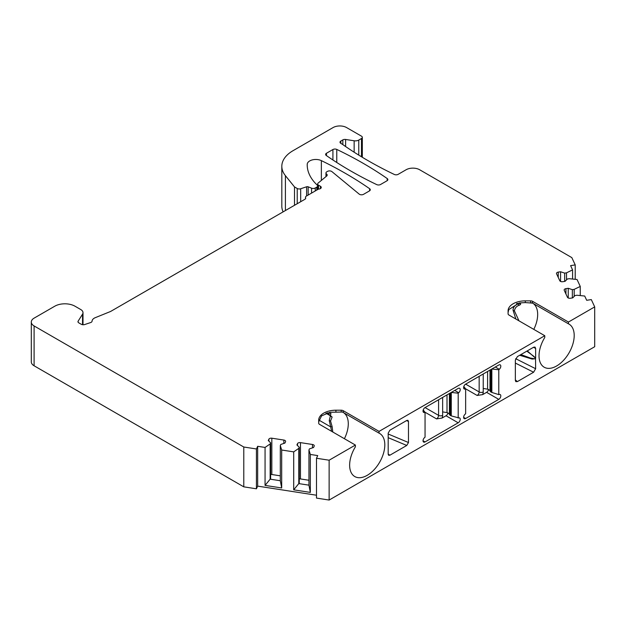 <?xml version="1.0" encoding="UTF-8"?>
<svg xmlns="http://www.w3.org/2000/svg" width="626" height="626" viewBox="0 0 626 626"><rect width="100%" height="100%" fill="white"/><g stroke="black" fill="none" stroke-linecap="round" stroke-linejoin="round"><path stroke-width="0.94" d="M526.818 351.155L533.798 356.296L535.394 357.994L535.324 358.894L530.41 358.056L520.895 354.582M515.668 358.69L535.645 368.714L533.61 372.227L517.405 381.586L515.824 381.649L515.355 380.428L515.355 360.122L517.405 356.593L533.61 347.234L535.003 347.07L535.645 348.408L533.469 347.313M388.19 434.006L408.481 442.519L408.481 421.431L406.524 420.609M408.481 442.519L406.767 445.462L389.888 455.204L388.644 455.298L388.19 454.233L388.19 433.145L389.888 430.211L406.767 420.469L407.894 420.296L408.481 421.431M515.863 319.025L513.109 310.402C512.858 307.882 514.423 305.66 517.788 303.735L519.236 303.54M331.592 431.322L330.724 426.916A2.872 0.571 -21.8 0 0 332.116 426.58L330.544 421.032L332.116 417.049L327.171 412.839M318.955 420.116L330.724 426.916L329.26 420.602L330.951 413.496M532.601 303.125L568.447 323.822A24.868 14.359 -60 0 1 569.05 324.135A24.868 14.359 -60 0 1 569.05 352.853A24.868 14.359 -60 0 1 544.174 367.212A24.868 14.359 -60 0 1 544.777 337.484L544.777 335.716L508.922 315.019A2.872 1.659 180 0 1 508.085 313.845L508.085 310.801A17.215 9.938 180 0 1 525.3 300.863L530.574 300.863A2.872 1.659 180 0 1 532.601 301.349L532.601 303.125L525.3 302.593L519.306 302.953L508.774 309.588L508.085 312.538M568.447 323.822L568.447 322.046L532.601 301.349M531.81 302.679A24.868 14.359 -60 0 1 532.523 303.047M533.094 303.407A24.868 14.359 -60 0 1 533.798 329.378M517.319 303.461L517.788 303.735A2.872 2.34 61.9 0 0 519.431 305.175C521.732 303.829 520.793 303.266 516.614 303.469M518.985 320.825L514.392 310.832C514.971 307.89 516.653 306.004 519.431 305.175M535.645 368.714L535.527 358.252M519.705 355.263L532.069 359.066L535.52 358.737M527.272 350.896L535.645 358.252L535.645 348.408M449.405 393.511L449.405 414.537L451.252 415.891L458.717 417.886A2.872 1.659 120 0 1 459.633 417.972A2.872 1.659 120 0 1 460.071 420.273A2.872 1.659 120 0 1 458.193 422.8L446.017 415.766L442.097 418.035L436.549 418.896A2.872 1.659 120 0 0 438.583 415.374A2.872 1.659 0 0 0 442.637 415.374L442.637 397.416M446.017 415.766A2.872 1.659 120 0 0 447.997 412.824M458.193 418.027L458.193 393.198L458.717 392.737A2.872 1.659 120 0 0 460.157 390.248A2.872 1.659 120 0 0 459.633 388.292A2.872 1.659 120 0 0 458.193 388.433L425.054 407.565A2.872 1.659 120 0 0 423.184 410.093A2.872 1.659 120 0 0 423.622 412.393A2.872 1.659 120 0 0 424.53 412.479L425.054 412.338L423.231 409.936M449.405 413.966L447.011 412.581L442.637 411.908M458.193 393.198L451.276 392.432L451.252 415.891M458.193 422.8L425.054 441.933A2.872 1.659 120 0 1 423.622 442.073A2.872 1.659 120 0 1 423.098 440.117A2.872 1.659 120 0 1 424.53 437.629L425.054 437.159L425.054 412.338M465.642 388.902L465.642 413.731L465.11 414.201A2.872 1.659 120 0 0 463.678 416.681A2.872 1.659 120 0 0 464.202 418.645A2.872 1.659 120 0 0 465.642 418.504L498.781 399.365A2.872 1.659 120 0 0 500.651 396.837A2.872 1.659 120 0 0 500.213 394.536A2.872 1.659 120 0 0 499.305 394.458L498.781 394.599L498.781 369.77L499.305 369.309A2.872 1.659 120 0 0 500.737 366.82A2.872 1.659 120 0 0 500.213 364.864A2.872 1.659 120 0 0 498.781 365.005L465.642 384.137A2.872 1.659 120 0 0 463.764 386.665A2.872 1.659 120 0 0 464.202 388.965A2.872 1.659 120 0 0 465.11 389.043L465.642 388.902L463.811 386.508M498.781 399.365L486.605 392.338L482.677 394.607L477.137 395.46A2.872 1.659 120 0 0 479.164 391.946A2.872 1.659 0 0 0 483.225 391.946L483.225 373.98M498.781 394.599L491.84 392.455L489.986 391.101L489.986 370.076M489.986 390.53L487.599 389.153L483.225 388.472M486.605 392.338A2.872 1.659 120 0 0 488.577 389.395M498.781 369.77L491.856 368.996M332.789 432.01L332.116 426.58M325.95 413.223L330.724 415.977A2.872 2.269 36.5 0 0 332.116 417.049M343.212 412.464L379.059 433.161L379.059 431.392L343.212 410.695L343.212 412.464L342.422 412.018L329.918 412.299L321.553 415.875L318.697 421.877M342.422 412.018A24.868 14.359 -60 0 1 343.134 412.385M343.705 412.753A24.868 14.359 -60 0 1 344.41 438.724M379.059 433.161A24.868 14.359 -60 0 1 379.661 433.474A24.868 14.359 -60 0 1 379.661 462.191A24.868 14.359 -60 0 1 354.785 476.55A24.868 14.359 -60 0 1 355.388 446.831L355.388 445.055L319.534 424.358A2.872 1.659 0 0 1 318.697 423.184L318.697 420.148A17.215 9.938 0 0 1 335.912 410.21L335.912 411.939M343.212 410.695A2.872 1.659 0 0 0 341.186 410.21L335.912 410.21M305.605 198.567L305.605 197.706A2.872 1.659 0 0 1 305.504 197.276A2.872 1.659 0 0 1 306.349 196.11L318.493 189.091A2.872 1.659 0 0 0 321.255 187.44A2.872 1.659 0 0 0 320.418 186.266L318.501 185.163L318.501 189.091M326.811 175.922L326.811 174.263A2.872 1.659 180 0 1 327.195 175.092A2.872 1.659 180 0 1 326.67 176.039L318.18 183.042A2.872 1.659 0 0 0 317.664 183.989A2.872 1.659 0 0 0 318.501 185.163M361.476 156.774L361.476 138.51A2.872 1.659 0 0 0 362.313 137.337A2.872 1.659 0 0 0 361.476 136.163L346.593 127.571A9.562 5.524 0 0 0 333.063 127.571L293.023 150.694A38.264 22.09 0 0 0 281.817 166.313A38.264 22.09 0 0 0 285.401 175.648L285.401 210.547M281.817 166.313L281.817 206.142A38.264 22.09 0 0 0 283.116 211.862M297.217 203.724L297.217 188.489L294.51 186.931L294.51 205.281M294.51 186.931L285.401 175.648M325.966 176.626L325.966 172.972A2.872 1.659 0 0 1 326.803 171.798L327.523 171.383A2.872 1.659 0 0 1 331.905 171.61L359.175 194.099A2.872 1.659 0 0 0 363.557 194.318L369.434 190.922A2.872 1.659 0 0 0 370.279 189.756A2.872 1.659 0 0 0 369.614 188.692A382.619 220.908 180 0 0 321.365 160.632A8.607 4.969 0 0 0 312.225 159.92A8.607 4.969 0 0 0 307.217 164.388A66.959 38.655 0 0 0 307.209 164.763A66.959 38.655 0 0 0 316.185 184.091L317.218 185.124A2.872 1.659 0 0 1 317.601 185.953A2.872 1.659 0 0 1 316.764 187.127L315.246 188.003A2.872 1.659 0 0 1 311.568 188.191L308.164 186.814L308.164 195.062M297.217 188.489A2.872 1.659 0 0 0 300.676 188.755L306.623 186.775A1.432 0.829 180 0 1 308.164 186.814M325.966 172.972A2.872 1.659 0 0 0 326.349 173.801L326.811 174.263M305.605 197.706A2.872 1.659 180 0 1 305.699 198.137A2.872 1.659 180 0 1 304.862 199.311L110.567 311.482L95.324 317.648A7.653 4.421 0 0 0 92.061 321.161A2.872 1.659 180 0 1 90.629 322.562L84.706 324.534A2.872 1.659 180 0 1 81.247 324.268L78.821 322.867A2.872 1.659 180 0 1 77.976 321.701A2.872 1.659 180 0 1 78.148 321.13L82.538 314.174A7.653 4.421 0 0 0 83 312.664A7.653 4.421 0 0 0 80.754 309.541L75.026 306.231A14.351 8.287 0 0 0 54.728 306.231L34.101 318.141A9.562 5.524 0 0 0 31.3 322.046A9.562 5.524 0 0 0 34.101 325.95L243.78 447.011L243.78 486.84L34.101 365.78L34.101 325.95M31.3 322.046L31.3 361.875A9.562 5.524 0 0 0 34.101 365.78M316.49 458.255L329.135 460.212L329.135 500.049L316.49 498.085L316.49 458.255L317.726 455.587L310.332 454.445L308.954 449.945L309.447 448.881L313.548 447.512L314.174 446.174A2.394 1.377 0 0 0 314.252 445.822A2.394 1.377 0 0 0 312.476 444.483L300.464 442.629A2.394 1.377 0 0 0 297.538 443.607L296.92 444.937L299.291 447.308L298.79 448.373L293.704 451.87L281.684 450.016L280.315 445.516L280.808 444.444L284.908 443.083L285.526 441.745A2.394 1.377 0 0 0 285.613 441.385A2.394 1.377 0 0 0 283.836 440.055L271.825 438.2A2.394 1.377 0 0 0 268.898 439.17L268.28 440.508L270.643 442.872L270.15 443.944L265.064 447.441L257.669 446.299L257.669 486.128L256.425 488.796L256.425 448.967L243.78 447.011M257.669 446.299L256.425 448.967M310.332 454.445L310.332 492.404L308.954 485.166L298.79 483.601L293.704 489.829L310.332 492.404M308.954 449.945L308.954 485.166M308.954 480.259L300.464 478.945A2.394 1.377 0 0 0 299.291 478.937M299.291 447.308L299.267 483.671M298.79 448.373L298.79 483.601M293.704 451.87L293.704 489.829M270.15 443.944L270.15 479.164L265.064 485.4L265.064 447.441M281.684 450.016L281.684 487.967L280.315 480.737L270.15 479.164M280.315 445.516L280.315 480.737M280.315 475.83L271.825 474.516A2.394 1.377 0 0 0 270.643 474.508M270.643 442.872L270.62 479.242M281.684 487.967L265.064 485.4M316.49 495.229L257.669 486.128M256.425 488.796L243.78 486.84M568.447 322.046L594.7 306.889L594.7 346.726L329.135 500.049M379.059 431.392L544.777 335.716M329.135 460.212L355.388 445.055M575.216 279.313L575.216 264.915L570.599 265.627L572.579 269.9L566.514 272.834L564.668 273.124L560.567 271.754L558.259 272.114A2.394 1.377 0 0 0 556.483 273.445A2.394 1.377 0 0 0 556.569 273.805L559.785 280.738A2.394 1.377 0 0 0 562.711 281.716L565.028 281.356L567.391 278.993L569.237 278.703L577.039 279.493L580.255 286.434L574.191 289.368L572.344 289.658L568.244 288.289L565.935 288.649A2.394 1.377 0 0 0 564.159 289.979A2.394 1.377 0 0 0 564.245 290.339L567.461 297.272A2.394 1.377 0 0 0 570.388 298.25L572.696 297.89L575.067 295.527L576.914 295.237L584.707 296.035L586.695 300.3L591.312 299.588L594.7 306.889M572.579 269.9L572.579 279.04M566.514 272.834L566.514 279.861M564.668 273.124L564.668 281.41M560.567 271.754L560.567 281.442M580.255 286.434L580.255 295.582M574.191 289.368L574.191 296.403M572.344 289.658L572.344 297.945M568.244 288.289L568.244 297.976M361.476 138.51L358.768 140.067A4.781 2.762 0 0 1 354.152 140.78L345.615 139.465A2.872 1.659 0 0 0 342.845 139.895L340.849 141.046A2.872 1.659 0 0 0 340.004 142.212A2.872 1.659 0 0 0 340.849 143.385L342.203 144.168A382.619 220.908 0 0 0 394.294 174.451A2.872 1.659 0 0 0 398.152 174.341L406.118 169.748A9.562 5.524 0 0 1 419.639 169.748L571.828 257.615L575.216 264.915M387.204 178.543A382.619 220.908 0 0 0 336.772 149.426A2.872 1.659 0 0 0 332.915 149.528L326.459 153.26A2.872 1.659 0 0 0 325.614 154.426A2.872 1.659 0 0 0 326.271 155.483A382.619 220.908 0 0 0 376.703 184.6A2.872 1.659 0 0 0 380.569 184.498L387.024 180.773A2.872 1.659 0 0 0 387.862 179.599A2.872 1.659 0 0 0 387.204 178.543L387.204 180.656M517.405 381.586L515.355 379.951M515.355 363.064L533.61 372.227M388.19 437.668L406.767 445.462M389.888 455.204L388.19 454.085M525.3 300.863L525.3 302.593M530.574 300.863L530.574 302.702M513.109 310.402L514.392 310.832M442.097 418.035A5.736 3.31 120 0 0 442.637 415.374M458.717 392.737L454.734 390.436M447.011 394.889L447.011 412.581M450.102 415.359L450.102 393.105M450.384 415.515L450.384 392.948M425.054 407.565L438.583 415.374L438.583 399.756M424.53 412.479L423.098 411.65M425.054 441.933L423.027 440.759M436.549 418.896L424.944 412.19M465.11 389.043L463.678 388.214M465.642 418.504L463.608 417.331M482.677 394.607A5.736 3.31 120 0 0 483.225 391.946M490.69 391.931L490.69 369.676M490.964 392.087L490.964 369.512M487.599 371.461L487.599 389.153M491.84 392.455L491.84 369.011M499.305 369.309L495.315 367M465.634 384.137L479.164 391.946L479.164 376.328M465.533 388.762L477.137 395.46M329.26 420.602L330.544 421.032M341.186 410.21L341.186 412.049M320.418 186.266L320.418 188.606M307.217 164.388L307.217 165.131M321.365 160.632L321.365 180.413M316.764 190.093L316.764 187.127M315.246 190.969L315.246 188.003M311.568 193.09L311.568 188.191M306.623 186.775L306.623 195.946M300.676 201.721L300.676 188.755M369.614 188.692L369.614 190.813M326.349 176.313L326.349 173.801M78.148 322.265L78.148 321.13M82.538 324.698L82.538 314.174M312.476 444.483L312.476 447.872M300.464 442.629L300.464 478.945M297.538 443.607L297.538 445.555M283.836 440.055L283.836 443.435M271.825 438.2L271.825 474.516M268.898 439.17L268.898 441.127M558.259 272.114L558.259 277.443M565.935 288.649L565.935 293.985M340.849 141.046L340.849 143.385M342.845 139.895L342.845 144.622M345.615 139.465L345.615 146.547M354.152 140.78L354.152 152.204M358.768 140.067L358.768 155.115M336.772 149.426L336.772 162.494M332.915 159.982L332.915 149.528M326.459 153.26L326.459 155.608M519.212 303.587L516.599 303.485M327.093 412.863L330.739 413.403M317.664 189.576L317.664 183.989M317.601 189.608L317.601 185.953M305.504 197.276L305.504 198.739M83 324.745L83 312.664M362.313 157.275L362.313 137.337"/></g></svg>
